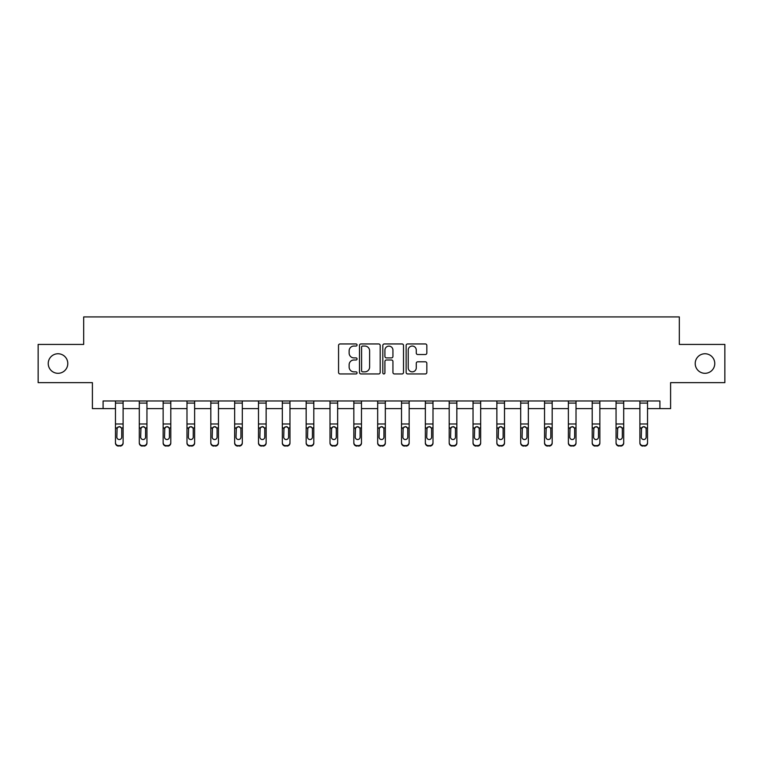 <?xml version="1.0" encoding="UTF-8"?>
<svg xmlns="http://www.w3.org/2000/svg" width="763" height="763" viewBox="0 0 763 763"><rect width="100%" height="100%" fill="white"/><g stroke="black" fill="none" stroke-linecap="round" stroke-linejoin="round"><path stroke-width="1.14" d="M357.055 345A1.049 1.049 0 0 0 356.006 343.951L340.069 343.951A1.497 1.497 0 0 0 338.562 345.448L338.562 372.449A1.497 1.497 0 0 0 340.069 373.946L356.006 373.946A1.049 1.049 0 0 0 357.055 372.897A1.049 1.049 0 0 0 356.006 371.848L353.937 371.848A4.797 4.797 0 0 1 349.139 367.041L349.139 364.8A4.797 4.797 0 0 1 353.937 359.993L356.006 359.993A1.049 1.049 0 0 0 357.055 358.944A1.049 1.049 0 0 0 356.006 357.895L353.937 357.895A4.797 4.797 0 0 1 349.139 353.097L349.139 350.846A4.797 4.797 0 0 1 353.937 346.049L356.006 346.049A1.049 1.049 0 0 0 357.055 345M695.207 363.531A9.776 9.776 0 0 0 704.983 373.307A9.776 9.776 0 0 0 714.769 363.531A9.776 9.776 0 0 0 704.983 353.755A9.776 9.776 0 0 0 695.207 363.531M48.231 363.531A9.776 9.776 0 0 0 58.017 373.307A9.776 9.776 0 0 0 67.793 363.531A9.776 9.776 0 0 0 58.017 353.755A9.776 9.776 0 0 0 48.231 363.531M425.334 354.518A1.497 1.497 0 0 0 426.832 353.021L426.832 345.448A1.497 1.497 0 0 0 425.334 343.951L407.633 343.951A1.497 1.497 0 0 0 406.135 345.448L406.135 372.449A1.497 1.497 0 0 0 407.633 373.946L425.334 373.946A1.497 1.497 0 0 0 426.832 372.449L426.832 363.293A1.497 1.497 0 0 0 425.334 361.796L417.762 361.796A1.497 1.497 0 0 0 416.264 363.293L416.264 367.833A4.015 4.015 0 0 1 412.249 371.848A4.015 4.015 0 0 1 408.234 367.833L408.234 350.055A4.015 4.015 0 0 1 412.249 346.049A4.015 4.015 0 0 1 416.264 350.055L416.264 353.021A1.497 1.497 0 0 0 417.762 354.518L425.334 354.518M103.091 408.606L103.091 400.966L659.909 400.966L659.909 408.606L670.601 408.606L670.601 382.635L724.85 382.635L724.85 344.428L679.318 344.428L679.318 316.922L83.682 316.922L83.682 344.428L38.15 344.428L38.15 382.635L92.399 382.635L92.399 408.606L115.471 408.606M380.184 345.448A1.497 1.497 0 0 0 378.686 343.951L360.985 343.951A1.497 1.497 0 0 0 359.487 345.448L359.487 372.449A1.497 1.497 0 0 0 360.985 373.946L378.686 373.946A1.497 1.497 0 0 0 380.184 372.449L380.184 345.448M384.314 343.951L402.015 343.951A1.497 1.497 0 0 1 403.513 345.448L403.513 372.449A1.497 1.497 0 0 1 402.015 373.946L394.433 373.946A1.497 1.497 0 0 1 392.935 372.449L392.935 361.5A1.497 1.497 0 0 0 391.438 359.993L386.412 359.993A1.497 1.497 0 0 0 384.914 361.5L384.914 372.897A1.049 1.049 0 0 1 383.865 373.946A1.049 1.049 0 0 1 382.816 372.897L382.816 345.448A1.497 1.497 0 0 1 384.314 343.951M123.11 408.606L139.305 408.606M146.944 408.606L163.139 408.606M170.788 408.606L186.983 408.606M194.622 408.606L210.817 408.606M218.456 408.606L234.651 408.606M242.3 408.606L258.495 408.606M266.134 408.606L282.329 408.606M289.969 408.606L306.163 408.606M313.812 408.606L330.007 408.606M337.647 408.606L353.841 408.606M361.481 408.606L377.675 408.606M385.325 408.606L401.519 408.606M409.159 408.606L425.353 408.606M432.993 408.606L449.188 408.606M456.837 408.606L473.031 408.606M480.671 408.606L496.866 408.606M504.505 408.606L520.7 408.606M528.349 408.606L544.544 408.606M552.183 408.606L568.378 408.606M576.017 408.606L592.212 408.606M599.861 408.606L616.056 408.606M623.695 408.606L639.89 408.606M647.529 408.606L659.909 408.606M362.635 346.049A1.049 1.049 0 0 0 361.586 347.098L361.586 370.799A1.049 1.049 0 0 0 362.635 371.848L364.809 371.848A4.797 4.797 0 0 0 369.616 367.041L369.616 350.846A4.797 4.797 0 0 0 364.809 346.049L362.635 346.049M392.935 350.131A4.015 4.015 0 0 0 388.92 346.125A4.015 4.015 0 0 0 384.914 350.131L384.914 356.397A1.497 1.497 0 0 0 386.412 357.895L391.438 357.895A1.497 1.497 0 0 0 392.935 356.397L392.935 350.131M115.471 428.415L115.471 442.569A3.052 3.033 -0 0 0 118.523 445.592L120.049 445.592A3.052 3.033 -0 0 0 123.11 442.569L123.11 443.045A3.052 3.033 180 0 1 120.049 446.078L120.049 445.592M121.737 437.104L121.737 429.054L121.737 437.104A2.442 2.423 180 0 1 119.286 439.536A2.442 2.423 180 0 0 121.737 437.104M116.844 437.59L116.844 437.104A2.442 2.423 180 0 0 119.286 439.536M118.017 426.965L116.844 428.873M120.564 426.965L119.286 426.603L121.46 427.929L121.737 429.054M123.11 400.966L123.11 442.569M115.471 400.966L115.471 442.569M118.523 445.592L120.049 446.078M118.523 446.078A3.052 3.033 180 0 1 115.471 443.045M115.471 427.929L117.111 427.929L116.844 437.104M117.111 427.929L119.286 426.603M139.305 428.415L139.305 442.569A3.052 3.033 -0 0 0 142.366 445.592L143.892 445.592A3.052 3.033 -0 0 0 146.944 442.569L146.944 443.045A3.052 3.033 180 0 1 143.892 446.078L143.892 445.592M145.571 437.104L145.571 429.054L145.571 437.104A2.442 2.423 180 0 1 143.129 439.536A2.442 2.423 180 0 0 145.571 437.104M140.678 437.59L140.678 437.104A2.442 2.423 180 0 0 143.129 439.536M141.851 426.965L140.678 428.873M144.398 426.965L143.129 426.603L145.304 427.929L145.571 429.054M163.139 428.415L163.139 442.569A3.052 3.033 -0 0 0 166.2 445.592L167.726 445.592A3.052 3.033 -0 0 0 170.788 442.569L170.788 443.045A3.052 3.033 180 0 1 167.726 446.078L167.726 445.592M169.405 437.104L169.405 429.054L169.405 437.104A2.442 2.423 180 0 1 166.963 439.536A2.442 2.423 180 0 0 169.405 437.104M164.522 437.59L164.522 437.104A2.442 2.423 180 0 0 166.963 439.536M165.685 426.965L164.522 428.873M168.242 426.965L166.963 426.603L169.138 427.929L169.405 429.054M146.944 400.966L146.944 442.569M139.305 400.966L139.305 442.569M142.366 445.592L143.892 446.078M142.366 446.078A3.052 3.033 180 0 1 139.305 443.045M139.305 427.929L140.955 427.929L140.678 437.104M140.955 427.929L143.129 426.603M170.788 400.966L170.788 442.569M163.139 400.966L163.139 442.569M166.2 445.592L167.726 446.078M166.2 446.078A3.052 3.033 180 0 1 163.139 443.045M163.139 427.929L164.789 427.929L164.522 437.104M164.789 427.929L166.963 426.603M186.983 428.415L186.983 442.569A3.052 3.033 -0 0 0 190.035 445.592L191.561 445.592A3.052 3.033 -0 0 0 194.622 442.569L194.622 443.045A3.052 3.033 180 0 1 191.561 446.078L191.561 445.592M193.249 437.104L193.249 429.054L193.249 437.104A2.442 2.423 180 0 1 190.798 439.536A2.442 2.423 180 0 0 193.249 437.104M188.356 437.59L188.356 437.104A2.442 2.423 180 0 0 190.798 439.536M189.529 426.965L188.356 428.873M192.076 426.965L190.798 426.603L192.972 427.929L193.249 429.054M210.817 428.415L210.817 442.569A3.052 3.033 -0 0 0 213.878 445.592L215.404 445.592A3.052 3.033 -0 0 0 218.456 442.569L218.456 443.045A3.052 3.033 180 0 1 215.404 446.078L215.404 445.592M217.083 437.104L217.083 429.054L217.083 437.104A2.442 2.423 180 0 1 214.641 439.536A2.442 2.423 180 0 0 217.083 437.104M212.19 437.59L212.19 437.104A2.442 2.423 180 0 0 214.641 439.536M213.363 426.965L212.19 428.873M215.91 426.965L214.641 426.603L216.816 427.929L217.083 429.054M234.651 428.415L234.651 442.569A3.052 3.033 -0 0 0 237.713 445.592L239.239 445.592A3.052 3.033 -0 0 0 242.3 442.569L242.3 443.045A3.052 3.033 180 0 1 239.239 446.078L239.239 445.592M240.917 437.104L240.917 429.054L240.917 437.104A2.442 2.423 180 0 1 238.476 439.536A2.442 2.423 180 0 0 240.917 437.104M236.034 437.59L236.034 437.104A2.442 2.423 180 0 0 238.476 439.536M237.198 426.965L236.034 428.873M239.754 426.965L238.476 426.603L240.65 427.929L240.917 429.054M194.622 400.966L194.622 442.569M186.983 400.966L186.983 442.569M190.035 445.592L191.561 446.078M190.035 446.078A3.052 3.033 180 0 1 186.983 443.045M186.983 427.929L188.623 427.929L188.356 437.104M188.623 427.929L190.798 426.603M218.456 400.966L218.456 442.569M210.817 400.966L210.817 442.569M213.878 445.592L215.404 446.078M213.878 446.078A3.052 3.033 180 0 1 210.817 443.045M210.817 427.929L212.467 427.929L212.19 437.104M212.467 427.929L214.641 426.603M242.3 400.966L242.3 442.569M234.651 400.966L234.651 442.569M237.713 445.592L239.239 446.078M237.713 446.078A3.052 3.033 180 0 1 234.651 443.045M234.651 427.929L236.301 427.929L236.034 437.104M236.301 427.929L238.476 426.603M258.495 428.415L258.495 442.569A3.052 3.033 -0 0 0 261.547 445.592L263.073 445.592A3.052 3.033 -0 0 0 266.134 442.569L266.134 443.045A3.052 3.033 180 0 1 263.073 446.078L263.073 445.592M264.761 437.104L264.761 429.054L264.761 437.104A2.442 2.423 180 0 1 262.31 439.536A2.442 2.423 180 0 0 264.761 437.104M259.868 437.59L259.868 437.104A2.442 2.423 180 0 0 262.31 439.536M261.041 426.965L259.868 428.873M263.588 426.965L262.31 426.603L264.484 427.929L264.761 429.054M266.134 400.966L266.134 442.569M258.495 400.966L258.495 442.569M261.547 445.592L263.073 446.078M261.547 446.078A3.052 3.033 180 0 1 258.495 443.045M258.495 427.929L260.135 427.929L259.868 437.104M260.135 427.929L262.31 426.603M282.329 428.415L282.329 442.569A3.052 3.033 -0 0 0 285.391 445.592L286.917 445.592A3.052 3.033 -0 0 0 289.969 442.569L289.969 443.045A3.052 3.033 180 0 1 286.917 446.078L286.917 445.592M288.595 437.104L288.595 429.054L288.595 437.104A2.442 2.423 180 0 1 286.154 439.536A2.442 2.423 180 0 0 288.595 437.104M283.702 437.59L283.702 437.104A2.442 2.423 180 0 0 286.154 439.536M284.876 426.965L283.702 428.873M287.422 426.965L286.154 426.603L288.328 427.929L288.595 429.054M289.969 400.966L289.969 442.569M282.329 400.966L282.329 442.569M285.391 445.592L286.917 446.078M285.391 446.078A3.052 3.033 180 0 1 282.329 443.045M282.329 427.929L283.979 427.929L283.702 437.104M283.979 427.929L286.154 426.603M306.163 428.415L306.163 442.569A3.052 3.033 -0 0 0 309.225 445.592L310.751 445.592A3.052 3.033 -0 0 0 313.812 442.569L313.812 443.045A3.052 3.033 180 0 1 310.751 446.078L310.751 445.592M312.429 437.104L312.429 429.054L312.429 437.104A2.442 2.423 180 0 1 309.988 439.536A2.442 2.423 180 0 0 312.429 437.104M307.546 437.59L307.546 437.104A2.442 2.423 180 0 0 309.988 439.536M308.71 426.965L307.546 428.873M311.266 426.965L309.988 426.603L312.162 427.929L312.429 429.054M313.812 400.966L313.812 442.569M306.163 400.966L306.163 442.569M309.225 445.592L310.751 446.078M309.225 446.078A3.052 3.033 180 0 1 306.163 443.045M306.163 427.929L307.813 427.929L307.546 437.104M307.813 427.929L309.988 426.603M330.007 428.415L330.007 442.569A3.052 3.033 -0 0 0 333.059 445.592L334.585 445.592A3.052 3.033 -0 0 0 337.647 442.569L337.647 443.045A3.052 3.033 180 0 1 334.585 446.078L334.585 445.592M336.273 437.104L336.273 429.054L336.273 437.104A2.442 2.423 180 0 1 333.822 439.536A2.442 2.423 180 0 0 336.273 437.104M331.38 437.59L331.38 437.104A2.442 2.423 180 0 0 333.822 439.536M332.554 426.965L331.38 428.873M335.1 426.965L333.822 426.603L335.997 427.929L336.273 429.054M337.647 400.966L337.647 442.569M330.007 400.966L330.007 442.569M333.059 445.592L334.585 446.078M333.059 446.078A3.052 3.033 180 0 1 330.007 443.045M330.007 427.929L331.647 427.929L331.38 437.104M331.647 427.929L333.822 426.603M353.841 428.415L353.841 442.569A3.052 3.033 -0 0 0 356.903 445.592L358.429 445.592A3.052 3.033 -0 0 0 361.481 442.569L361.481 443.045A3.052 3.033 180 0 1 358.429 446.078L358.429 445.592M360.107 437.104L360.107 429.054L360.107 437.104A2.442 2.423 180 0 1 357.666 439.536A2.442 2.423 180 0 0 360.107 437.104M355.215 437.59L355.215 437.104A2.442 2.423 180 0 0 357.666 439.536M356.388 426.965L355.215 428.873M358.934 426.965L357.666 426.603L359.84 427.929L360.107 429.054M361.481 400.966L361.481 442.569M353.841 400.966L353.841 442.569M356.903 445.592L358.429 446.078M356.903 446.078A3.052 3.033 180 0 1 353.841 443.045M353.841 427.929L355.491 427.929L355.215 437.104M355.491 427.929L357.666 426.603M377.675 428.415L377.675 442.569A3.052 3.033 -0 0 0 380.737 445.592L382.263 445.592A3.052 3.033 -0 0 0 385.325 442.569L385.325 443.045A3.052 3.033 180 0 1 382.263 446.078L382.263 445.592M383.942 437.104L383.942 429.054L383.942 437.104A2.442 2.423 180 0 1 381.5 439.536A2.442 2.423 180 0 0 383.942 437.104M379.058 437.59L379.058 437.104A2.442 2.423 180 0 0 381.5 439.536M380.222 426.965L379.058 428.873M382.778 426.965L381.5 426.603L383.675 427.929L383.942 429.054M385.325 400.966L385.325 442.569M377.675 400.966L377.675 442.569M380.737 445.592L382.263 446.078M380.737 446.078A3.052 3.033 180 0 1 377.675 443.045M377.675 427.929L379.325 427.929L379.058 437.104M379.325 427.929L381.5 426.603M401.519 428.415L401.519 442.569A3.052 3.033 -0 0 0 404.571 445.592L406.097 445.592A3.052 3.033 -0 0 0 409.159 442.569L409.159 443.045A3.052 3.033 180 0 1 406.097 446.078L406.097 445.592M407.785 437.104L407.785 429.054L407.785 437.104A2.442 2.423 180 0 1 405.334 439.536A2.442 2.423 180 0 0 407.785 437.104M402.893 437.59L402.893 437.104A2.442 2.423 180 0 0 405.334 439.536M404.066 426.965L402.893 428.873M406.612 426.965L405.334 426.603L407.509 427.929L407.785 429.054M409.159 400.966L409.159 442.569M401.519 400.966L401.519 442.569M404.571 445.592L406.097 446.078M404.571 446.078A3.052 3.033 180 0 1 401.519 443.045M401.519 427.929L403.16 427.929L402.893 437.104M403.16 427.929L405.334 426.603M425.353 428.415L425.353 442.569A3.052 3.033 -0 0 0 428.415 445.592L429.941 445.592A3.052 3.033 -0 0 0 432.993 442.569L432.993 443.045A3.052 3.033 180 0 1 429.941 446.078L429.941 445.592M431.62 437.104L431.62 429.054L431.62 437.104A2.442 2.423 180 0 1 429.178 439.536A2.442 2.423 180 0 0 431.62 437.104M426.727 437.59L426.727 437.104A2.442 2.423 180 0 0 429.178 439.536M427.9 426.965L426.727 428.873M430.446 426.965L429.178 426.603L431.353 427.929L431.62 429.054M432.993 400.966L432.993 442.569M425.353 400.966L425.353 442.569M428.415 445.592L429.941 446.078M428.415 446.078A3.052 3.033 180 0 1 425.353 443.045M425.353 427.929L427.003 427.929L426.727 437.104M427.003 427.929L429.178 426.603M449.188 428.415L449.188 442.569A3.052 3.033 -0 0 0 452.249 445.592L453.775 445.592A3.052 3.033 -0 0 0 456.837 442.569L456.837 443.045A3.052 3.033 180 0 1 453.775 446.078L453.775 445.592M455.454 437.104L455.454 429.054L455.454 437.104A2.442 2.423 180 0 1 453.012 439.536A2.442 2.423 180 0 0 455.454 437.104M450.571 437.59L450.571 437.104A2.442 2.423 180 0 0 453.012 439.536M451.734 426.965L450.571 428.873M454.29 426.965L453.012 426.603L455.187 427.929L455.454 429.054M456.837 400.966L456.837 442.569M449.188 400.966L449.188 442.569M452.249 445.592L453.775 446.078M452.249 446.078A3.052 3.033 180 0 1 449.188 443.045M449.188 427.929L450.838 427.929L450.571 437.104M450.838 427.929L453.012 426.603M473.031 428.415L473.031 442.569A3.052 3.033 -0 0 0 476.083 445.592L477.609 445.592A3.052 3.033 -0 0 0 480.671 442.569L480.671 443.045A3.052 3.033 180 0 1 477.609 446.078L477.609 445.592M479.298 437.104L479.298 429.054L479.298 437.104A2.442 2.423 180 0 1 476.846 439.536A2.442 2.423 180 0 0 479.298 437.104M474.405 437.59L474.405 437.104A2.442 2.423 180 0 0 476.846 439.536M475.578 426.965L474.405 428.873M478.124 426.965L476.846 426.603L479.021 427.929L479.298 429.054M480.671 400.966L480.671 442.569M473.031 400.966L473.031 442.569M476.083 445.592L477.609 446.078M476.083 446.078A3.052 3.033 180 0 1 473.031 443.045M473.031 427.929L474.672 427.929L474.405 437.104M474.672 427.929L476.846 426.603M496.866 428.415L496.866 442.569A3.052 3.033 -0 0 0 499.927 445.592L501.453 445.592A3.052 3.033 -0 0 0 504.505 442.569L504.505 443.045A3.052 3.033 180 0 1 501.453 446.078L501.453 445.592M503.132 437.104L503.132 429.054L503.132 437.104A2.442 2.423 180 0 1 500.69 439.536A2.442 2.423 180 0 0 503.132 437.104M498.239 437.59L498.239 437.104A2.442 2.423 180 0 0 500.69 439.536M499.412 426.965L498.239 428.873M501.959 426.965L500.69 426.603L502.865 427.929L503.132 429.054M504.505 400.966L504.505 442.569M496.866 400.966L496.866 442.569M499.927 445.592L501.453 446.078M499.927 446.078A3.052 3.033 180 0 1 496.866 443.045M496.866 427.929L498.516 427.929L498.239 437.104M498.516 427.929L500.69 426.603M520.7 428.415L520.7 442.569A3.052 3.033 -0 0 0 523.761 445.592L525.287 445.592A3.052 3.033 -0 0 0 528.349 442.569L528.349 443.045A3.052 3.033 180 0 1 525.287 446.078L525.287 445.592M526.966 437.104L526.966 429.054L526.966 437.104A2.442 2.423 180 0 1 524.524 439.536A2.442 2.423 180 0 0 526.966 437.104M522.083 437.59L522.083 437.104A2.442 2.423 180 0 0 524.524 439.536M523.246 426.965L522.083 428.873M525.802 426.965L524.524 426.603L526.699 427.929L526.966 429.054M528.349 400.966L528.349 442.569M520.7 400.966L520.7 442.569M523.761 445.592L525.287 446.078M523.761 446.078A3.052 3.033 180 0 1 520.7 443.045M520.7 427.929L522.35 427.929L522.083 437.104M522.35 427.929L524.524 426.603M544.544 428.415L544.544 442.569A3.052 3.033 -0 0 0 547.596 445.592L549.122 445.592A3.052 3.033 -0 0 0 552.183 442.569L552.183 443.045A3.052 3.033 180 0 1 549.122 446.078L549.122 445.592M550.81 437.104L550.81 429.054L550.81 437.104A2.442 2.423 180 0 1 548.359 439.536A2.442 2.423 180 0 0 550.81 437.104M545.917 437.59L545.917 437.104A2.442 2.423 180 0 0 548.359 439.536M547.09 426.965L545.917 428.873M549.637 426.965L548.359 426.603L550.533 427.929L550.81 429.054M552.183 400.966L552.183 442.569M544.544 400.966L544.544 442.569M547.596 445.592L549.122 446.078M547.596 446.078A3.052 3.033 180 0 1 544.544 443.045M544.544 427.929L546.184 427.929L545.917 437.104M546.184 427.929L548.359 426.603M568.378 428.415L568.378 442.569A3.052 3.033 -0 0 0 571.439 445.592L572.965 445.592A3.052 3.033 -0 0 0 576.017 442.569L576.017 443.045A3.052 3.033 180 0 1 572.965 446.078L572.965 445.592M574.644 437.104L574.644 429.054L574.644 437.104A2.442 2.423 180 0 1 572.202 439.536A2.442 2.423 180 0 0 574.644 437.104M569.751 437.59L569.751 437.104A2.442 2.423 180 0 0 572.202 439.536M570.924 426.965L569.751 428.873M573.471 426.965L572.202 426.603L574.377 427.929L574.644 429.054M576.017 400.966L576.017 442.569M568.378 400.966L568.378 442.569M571.439 445.592L572.965 446.078M571.439 446.078A3.052 3.033 180 0 1 568.378 443.045M568.378 427.929L570.028 427.929L569.751 437.104M570.028 427.929L572.202 426.603M592.212 428.415L592.212 442.569A3.052 3.033 -0 0 0 595.274 445.592L596.8 445.592A3.052 3.033 -0 0 0 599.861 442.569L599.861 443.045A3.052 3.033 180 0 1 596.8 446.078L596.8 445.592M598.478 437.104L598.478 429.054L598.478 437.104A2.442 2.423 180 0 1 596.037 439.536A2.442 2.423 180 0 0 598.478 437.104M593.595 437.59L593.595 437.104A2.442 2.423 180 0 0 596.037 439.536M594.759 426.965L593.595 428.873M597.315 426.965L596.037 426.603L598.211 427.929L598.478 429.054M599.861 400.966L599.861 442.569M592.212 400.966L592.212 442.569M595.274 445.592L596.8 446.078M595.274 446.078A3.052 3.033 180 0 1 592.212 443.045M592.212 427.929L593.862 427.929L593.595 437.104M593.862 427.929L596.037 426.603M616.056 428.415L616.056 442.569A3.052 3.033 -0 0 0 619.108 445.592L620.634 445.592A3.052 3.033 -0 0 0 623.695 442.569L623.695 443.045A3.052 3.033 180 0 1 620.634 446.078L620.634 445.592M622.322 437.104L622.322 429.054L622.322 437.104A2.442 2.423 180 0 1 619.871 439.536A2.442 2.423 180 0 0 622.322 437.104M617.429 437.59L617.429 437.104A2.442 2.423 180 0 0 619.871 439.536M618.602 426.965L617.429 428.873M621.149 426.965L619.871 426.603L622.045 427.929L622.322 429.054M623.695 400.966L623.695 442.569M616.056 400.966L616.056 442.569M619.108 445.592L620.634 446.078M619.108 446.078A3.052 3.033 180 0 1 616.056 443.045M616.056 427.929L617.696 427.929L617.429 437.104M617.696 427.929L619.871 426.603M639.89 428.415L639.89 442.569A3.052 3.033 -0 0 0 642.951 445.592L644.477 445.592A3.052 3.033 -0 0 0 647.529 442.569L647.529 443.045A3.052 3.033 180 0 1 644.477 446.078L644.477 445.592M646.156 437.104L646.156 429.054L646.156 437.104A2.442 2.423 180 0 1 643.714 439.536A2.442 2.423 180 0 0 646.156 437.104M641.263 437.59L641.263 437.104A2.442 2.423 180 0 0 643.714 439.536M642.436 426.965L641.263 428.873M644.983 426.965L643.714 426.603L645.889 427.929L646.156 429.054M647.529 400.966L647.529 442.569M639.89 400.966L639.89 442.569M642.951 445.592L644.477 446.078M642.951 446.078A3.052 3.033 180 0 1 639.89 443.045M639.89 427.929L641.54 427.929L641.263 437.104M641.54 427.929L643.714 426.603M115.471 400.995L123.11 400.995M121.46 427.929L123.11 427.929M115.471 423.98L123.11 423.98M115.471 403.093L123.11 403.093M139.305 400.995L146.944 400.995M145.304 427.929L146.944 427.929M139.305 423.98L146.944 423.98M139.305 403.093L146.944 403.093M163.139 400.995L170.788 400.995M169.138 427.929L170.788 427.929M163.139 423.98L170.788 423.98M163.139 403.093L170.788 403.093M186.983 400.995L194.622 400.995M192.972 427.929L194.622 427.929M186.983 423.98L194.622 423.98M186.983 403.093L194.622 403.093M210.817 400.995L218.456 400.995M216.816 427.929L218.456 427.929M210.817 423.98L218.456 423.98M210.817 403.093L218.456 403.093M234.651 400.995L242.3 400.995M240.65 427.929L242.3 427.929M234.651 423.98L242.3 423.98M234.651 403.093L242.3 403.093M258.495 400.995L266.134 400.995M264.484 427.929L266.134 427.929M258.495 423.98L266.134 423.98M258.495 403.093L266.134 403.093M282.329 400.995L289.969 400.995M288.328 427.929L289.969 427.929M282.329 423.98L289.969 423.98M282.329 403.093L289.969 403.093M306.163 400.995L313.812 400.995M312.162 427.929L313.812 427.929M306.163 423.98L313.812 423.98M306.163 403.093L313.812 403.093M330.007 400.995L337.647 400.995M335.997 427.929L337.647 427.929M330.007 423.98L337.647 423.98M330.007 403.093L337.647 403.093M353.841 400.995L361.481 400.995M359.84 427.929L361.481 427.929M353.841 423.98L361.481 423.98M353.841 403.093L361.481 403.093M377.675 400.995L385.325 400.995M383.675 427.929L385.325 427.929M377.675 423.98L385.325 423.98M377.675 403.093L385.325 403.093M401.519 400.995L409.159 400.995M407.509 427.929L409.159 427.929M401.519 423.98L409.159 423.98M401.519 403.093L409.159 403.093M425.353 400.995L432.993 400.995M431.353 427.929L432.993 427.929M425.353 423.98L432.993 423.98M425.353 403.093L432.993 403.093M449.188 400.995L456.837 400.995M455.187 427.929L456.837 427.929M449.188 423.98L456.837 423.98M449.188 403.093L456.837 403.093M473.031 400.995L480.671 400.995M479.021 427.929L480.671 427.929M473.031 423.98L480.671 423.98M473.031 403.093L480.671 403.093M496.866 400.995L504.505 400.995M502.865 427.929L504.505 427.929M496.866 423.98L504.505 423.98M496.866 403.093L504.505 403.093M520.7 400.995L528.349 400.995M526.699 427.929L528.349 427.929M520.7 423.98L528.349 423.98M520.7 403.093L528.349 403.093M544.544 400.995L552.183 400.995M550.533 427.929L552.183 427.929M544.544 423.98L552.183 423.98M544.544 403.093L552.183 403.093M568.378 400.995L576.017 400.995M574.377 427.929L576.017 427.929M568.378 423.98L576.017 423.98M568.378 403.093L576.017 403.093M592.212 400.995L599.861 400.995M598.211 427.929L599.861 427.929M592.212 423.98L599.861 423.98M592.212 403.093L599.861 403.093M616.056 400.995L623.695 400.995M622.045 427.929L623.695 427.929M616.056 423.98L623.695 423.98M616.056 403.093L623.695 403.093M639.89 400.995L647.529 400.995M645.889 427.929L647.529 427.929M639.89 423.98L647.529 423.98M639.89 403.093L647.529 403.093"/></g></svg>
